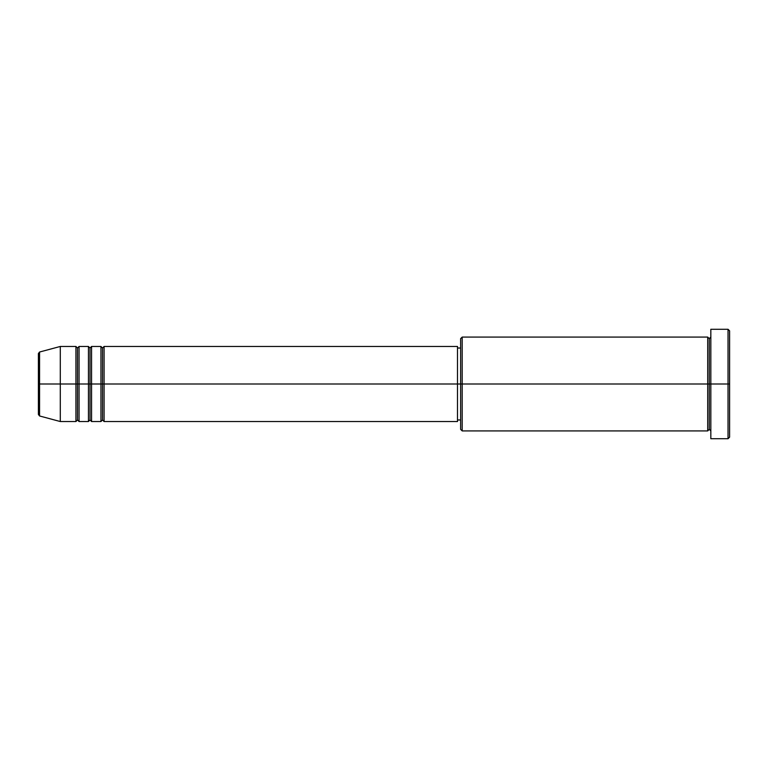 <?xml version="1.0" encoding="UTF-8"?>
<svg xmlns="http://www.w3.org/2000/svg" width="768" height="768" viewBox="0 0 768 768"><rect width="100%" height="100%" fill="white"/><g stroke="black" fill="none" stroke-linecap="round" stroke-linejoin="round"><path stroke-width="0.58" stroke-dasharray="3.84 2.88" d="M38.4 414.461L38.4 384L38.4 414.461L38.4 384L39.562 384L39.562 415.978L39.562 384L60.298 384L60.298 421.536L60.298 384L75.936 384L75.936 346.464L75.936 384L79.056 384L79.056 346.464L79.056 384L88.445 384L88.445 346.464L88.445 384L91.565 384L91.565 346.464L91.565 384L100.954 384L100.954 346.464L100.954 384L104.083 384L104.083 346.464L104.083 384L457.498 384L457.498 421.536L457.498 384L462.192 384L462.192 430.915L462.192 384L707.702 384L707.702 337.085L707.702 384L710.832 384L710.832 337.085L710.832 384L710.832 337.085L710.832 384L729.6 384L729.6 437.165L729.6 330.835L729.6 384L728.035 384L728.035 438.73L728.035 384L710.832 384L710.832 329.27L710.832 438.73L710.832 337.085L710.832 430.915L710.832 384L710.832 430.915L710.832 384L710.832 430.915L710.832 384L709.267 384L709.267 338.65L709.267 429.35L709.267 384L707.702 384L707.702 430.915M104.083 421.536L104.083 384L102.518 384L102.518 348.029L102.518 419.971L102.518 384L100.954 384L100.954 421.536M91.565 421.536L91.565 384L90.01 384L90.01 348.029L90.01 419.971L90.01 384L88.445 384L88.445 421.536M79.056 421.536L79.056 384L77.491 384L77.491 348.029L77.491 419.971L77.491 384L75.936 384L75.936 421.536M460.627 429.35L460.627 384L460.627 429.35M707.702 337.085L707.702 384L460.627 384L460.627 348.029L460.627 391.018L460.627 338.65L460.627 384L457.498 384L457.498 419.971L457.498 346.464L457.498 419.971L457.498 348.029L457.498 384L104.083 384L104.083 346.464M39.562 415.978L39.562 352.022M88.445 346.464L88.445 384L79.056 384L79.056 346.464M75.936 346.464L75.936 384L60.298 384L60.298 346.464L60.298 384L38.4 384L38.4 353.539M728.035 329.27L728.035 384L728.035 329.27M462.192 384L462.192 337.085L462.192 384M460.627 391.018L460.627 419.971L460.627 391.018M100.954 346.464L100.954 384L91.565 384L91.565 346.464M707.702 384L707.702 430.915L707.702 384M709.267 384L709.267 429.35L709.267 384M75.936 384L75.936 421.536L75.936 384M79.056 384L79.056 421.536L79.056 384M77.491 384L77.491 419.971L77.491 384M88.445 384L88.445 421.536L88.445 384M91.565 384L91.565 421.536L91.565 384M90.01 384L90.01 419.971L90.01 384M100.954 384L100.954 421.536L100.954 384M104.083 384L104.083 421.536L104.083 384M102.518 384L102.518 419.971L102.518 384M38.4 384L38.4 353.539L38.4 384M39.562 384L39.562 352.022L39.562 384"/><path stroke-width="1.15" d="M38.4 384L38.4 414.461L38.4 384L38.4 414.461L39.562 415.978L39.562 384L39.562 415.978L39.562 384L38.4 384L38.4 353.539L38.4 384L60.298 384L39.562 384L39.562 352.022L39.562 384L39.562 352.022L38.4 353.539L38.4 384M710.832 430.915L709.267 429.35L707.702 430.915L707.702 337.085L707.702 384L709.267 384L709.267 338.65L709.267 384L709.267 338.65L709.267 384L710.832 384L710.832 438.73L710.832 329.27L710.832 384L728.035 384L728.035 438.73L728.035 384L729.6 384L729.6 330.835L729.6 437.165L729.6 384L462.192 384L462.192 430.915L462.192 384L457.498 384L457.498 421.536L457.498 384L104.083 384L104.083 346.464L104.083 384L102.518 384L102.518 348.029L102.518 384L100.954 384L100.954 346.464L100.954 384L91.565 384L91.565 346.464L91.565 384L90.01 384L90.01 348.029L90.01 384L88.445 384L88.445 346.464L88.445 384L79.056 384L79.056 346.464L79.056 384L77.491 384L77.491 348.029L77.491 384L75.936 384L75.936 346.464L75.936 384L60.298 384L60.298 421.536L60.298 384L75.936 384L75.936 346.464L60.298 346.464L60.298 384L60.298 346.464L39.562 352.022M104.083 421.536L102.518 419.971L100.954 421.536L100.954 384L102.518 384L102.518 348.029L102.518 419.971L102.518 384L102.518 419.971L102.518 384L104.083 384L104.083 421.536L457.498 421.536M91.565 421.536L90.01 419.971L88.445 421.536L88.445 384L90.01 384L90.01 348.029L90.01 419.971L90.01 384L90.01 419.971L90.01 384L91.565 384L91.565 421.536L100.954 421.536M79.056 421.536L77.491 419.971L75.936 421.536L75.936 384L77.491 384L77.491 348.029L77.491 419.971L77.491 384L77.491 419.971L77.491 384L79.056 384L79.056 421.536L88.445 421.536M75.936 346.464L77.491 348.029L79.056 346.464L79.056 384L88.445 384L88.445 346.464L90.01 348.029L91.565 346.464L91.565 384L100.954 384L100.954 346.464L102.518 348.029L104.083 346.464L104.083 384L457.498 384L457.498 346.464L457.498 384L460.627 384L460.627 429.35L460.627 338.65L460.627 384L707.702 384L707.702 337.085L462.192 337.085L462.192 384L462.192 337.085L460.627 338.65M728.035 384L728.035 329.27L728.035 384M707.702 384L707.702 430.915L707.702 384M709.267 384L709.267 429.35L709.267 384M75.936 384L75.936 421.536L75.936 384M79.056 384L79.056 421.536L79.056 384M88.445 384L88.445 421.536L88.445 384M91.565 384L91.565 421.536L91.565 384M100.954 384L100.954 421.536L100.954 384M104.083 384L104.083 421.536L104.083 384M707.702 430.915L462.192 430.915L460.627 429.35M710.832 438.73L728.035 438.73L729.6 437.165M707.702 337.085L709.267 338.65L710.832 337.085M460.627 419.971L457.498 419.971M75.936 421.536L60.298 421.536L39.562 415.978M88.445 346.464L79.056 346.464M729.6 330.835L728.035 329.27L710.832 329.27M460.627 348.029L457.498 348.029M457.498 346.464L104.083 346.464M100.954 346.464L91.565 346.464"/></g></svg>
